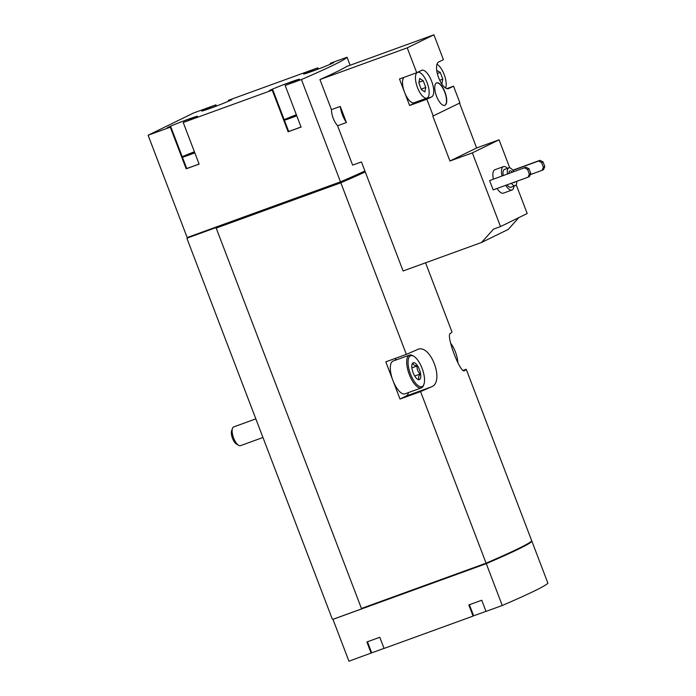 <?xml version="1.0" encoding="UTF-8"?>
<svg xmlns="http://www.w3.org/2000/svg" width="696" height="696" viewBox="0 0 696 696"><rect width="100%" height="100%" fill="white"/><g stroke="black" fill="none" stroke-linecap="round" stroke-linejoin="round"><path stroke-width="1.04" d="M503.556 193.079A12.45 4.863 -110 0 1 503.365 193.157A12.45 4.863 -110 0 1 497.101 188.451M493.368 179.037A12.45 4.863 -110 0 1 494.865 169.746L503.478 166.614A12.45 4.863 -110 0 1 507.471 168.345M489.61 180.577L493.168 189.886L528.081 177.193L529.482 176.514L530.752 173.4L528.977 168.754L525.932 167.205L489.61 180.577L525.932 167.205M416.73 72.732L399.487 78.996L409.613 105.505L426.848 99.241L431.677 96.874A14.198 5.542 -110 0 0 431.729 81.458A14.198 5.542 -110 0 0 421.767 70.279A14.198 5.542 -110 0 0 421.558 70.374L416.73 72.732L407.23 47.85L319.951 79.561L331.435 109.637L340.266 106.436L346.417 122.539L337.586 125.75L352.628 165.126L361.45 161.924L403.097 270.97L481.545 242.469L493.551 229.106L500.511 226.574L527.194 213.524L516.215 184.779M509.742 167.814L499.049 139.818L476.638 147.961L459.517 103.13M500.511 226.574L472.367 152.868L499.049 139.818M472.367 152.868L449.947 161.011L432.816 116.136L459.925 102.93L453.54 86.182L446.815 88.627M481.545 242.469L508.228 229.419L518.833 217.613M453.54 86.182L448.711 88.549A14.198 5.542 -110 0 1 448.494 88.636A14.198 5.542 -110 0 1 438.541 77.465A14.198 5.542 -110 0 1 438.584 62.04L443.413 59.682L433.913 34.8L346.634 66.511A194.28 7.456 159.1 0 1 319.951 79.561M433.243 115.98L426.848 99.241M436.514 96.17A11.954 4.672 70 0 0 444.814 105.348A11.954 4.672 70 0 0 445.118 92.516A11.954 4.672 70 0 0 436.644 82.867A11.954 4.672 70 0 0 436.514 96.17M407.23 47.85L433.913 34.8M216.404 106.062L215.943 104.852L193.74 112.917L148.1 135.25L170.294 127.185L186.189 168.806L199.117 164.108L183.231 122.487L272.24 90.149L288.127 131.77L301.064 127.072L285.169 85.451L301.42 79.544L340.483 181.856A194.28 7.456 -20.9 0 0 364.921 170.999M301.42 79.544A194.28 7.456 -20.9 0 0 347.06 57.22L350.123 65.241M331.435 109.637C331.731 115.78 333.784 121.147 337.586 125.75M371.664 652.787A14.947 0.574 -20.9 0 0 377.954 650.612A14.947 0.574 -20.9 0 0 384.035 648.341M473.611 615.751A14.947 0.574 -20.9 0 0 479.892 613.576A14.947 0.574 -20.9 0 0 485.973 611.305M182.456 157.296A14.947 0.574 -20.9 0 0 188.746 155.121A14.947 0.574 -20.9 0 0 194.819 152.85M194.41 151.78A14.947 0.574 -20.9 0 0 182.23 156.704M194.515 152.102L187.876 154.799L194.715 152.563L194.532 152.102M284.394 120.26A14.947 0.574 -20.9 0 0 290.684 118.085A14.947 0.574 -20.9 0 0 296.766 115.814M296.357 114.744A14.947 0.574 -20.9 0 0 284.168 119.669M296.635 115.536L296.452 115.066L289.823 117.763L296.653 115.527M486.278 563.647A194.28 7.456 -20.9 0 0 531.918 541.314L547.9 583.17A194.28 7.456 -20.9 0 1 502.26 605.494L486.278 563.647L332.958 619.344L348.94 661.2L371.69 652.865L367.453 641.764M531.918 541.314L531.005 541.653A194.28 7.456 -20.9 0 1 485.538 563.899L361.711 608.887L361.537 608.435M502.26 605.494L486.008 611.401L481.745 600.239L468.817 604.937L473.08 616.099L384.07 648.437L379.807 637.275L366.879 641.973L371.133 653.135M187.259 237.519L187.433 237.98L216.091 227.566L216.186 228.07L340.84 182.787L406.368 354.377L385.81 361.85L392.909 380.451L400.017 399.052L420.575 391.587L486.095 563.177A194.28 7.456 -20.9 0 0 531.744 540.853L466.216 369.254L463.345 370.298M425.569 262.81L452.008 332.053A194.28 7.456 159.1 0 1 450.416 333.401C445.414 334.793 460.648 374.709 464.623 370.603A194.28 7.456 -20.9 0 0 466.216 369.254M340.84 182.787A194.28 7.456 -20.9 0 0 365.278 171.929M420.575 391.587A194.28 7.456 -20.9 0 0 431.268 386.924C445.344 382.235 430.128 342.31 417.061 349.723A194.28 7.456 159.1 0 1 406.368 354.377M417.539 349.531L417.061 349.723M216.186 228.07L361.441 608.469L486.095 563.177M187.424 238.424L187.006 238.624L332.27 619.022L332.879 619.336L361.694 608.861M318.342 69.026L317.881 67.817L228.871 100.154L228.314 100.433L228.601 101.164M347.06 57.22L330.817 63.118L330.261 63.397L330.539 64.128M148.1 135.25L187.163 237.554L340.483 181.856M187.259 238.006L187.006 238.624M400.017 399.052L406.16 396.05A19.923 7.778 70 0 0 408.552 392.544M396.642 359.771A19.923 7.778 70 0 0 394.484 358.701M405.272 393.719A17.435 6.803 -110 0 1 405.011 393.832A17.435 6.803 -110 0 1 392.909 380.451A17.435 6.803 -110 0 1 393.101 361.059L409.483 355.108A17.435 6.803 -110 0 1 412.754 355.665L413.772 356.256A16.443 6.421 -110 0 1 422.333 368.993A16.443 6.421 -110 0 1 423.942 384.244A16.443 6.421 -110 0 1 422.159 386.524A16.443 6.421 -110 0 1 409.274 370.289A16.443 6.421 -110 0 1 413.772 356.256M317.881 67.817L317.324 68.095A16.191 0.618 -20.9 0 0 303.604 73.993A16.191 0.618 -20.9 0 0 318.951 68.8A16.191 0.618 -20.9 0 0 333.854 62.44A16.191 0.618 -20.9 0 0 330.261 63.397M215.943 104.852L215.386 105.131A16.191 0.618 -20.9 0 0 201.666 111.029A16.191 0.618 -20.9 0 0 217.013 105.836A16.191 0.618 -20.9 0 0 231.916 99.476A16.191 0.618 -20.9 0 0 228.314 100.433M183.231 122.487L183.779 122.218A16.191 0.618 -20.9 0 0 197.507 116.31A16.191 0.618 -20.9 0 0 182.161 121.504A16.191 0.618 -20.9 0 0 167.257 127.864A16.191 0.618 -20.9 0 0 170.851 126.916L170.294 127.185M285.169 85.451L285.725 85.182A16.191 0.618 -20.9 0 0 299.445 79.274A16.191 0.618 -20.9 0 0 284.099 84.468A16.191 0.618 -20.9 0 0 269.195 90.828A16.191 0.618 -20.9 0 0 272.797 89.88L272.24 90.149M339.744 182.117L340.1 183.039A194.28 7.456 -20.9 0 0 365.243 171.851M216.273 228.027L340.1 183.039M473.08 616.099L473.637 615.83L469.4 604.728M485.364 563.447L485.538 563.899M215.386 105.131L215.83 106.288M186.189 168.806L186.745 168.536L170.851 126.916M186.719 168.458A14.947 0.574 -20.9 0 0 193.01 166.283A14.947 0.574 -20.9 0 0 199.082 164.012M288.127 131.77L288.683 131.492L272.797 89.88M288.657 131.422A14.947 0.574 -20.9 0 0 294.947 129.247A14.947 0.574 -20.9 0 0 301.029 126.976M317.324 68.095L317.767 69.252M340.266 106.436A16.191 6.325 70 0 0 346.417 122.539M449.947 161.011L476.638 147.961M409.613 105.505L414.442 103.138A14.198 5.542 70 0 0 415.425 102.269M404.167 77.299A13.703 5.351 70 0 0 404.55 92.255A13.703 5.351 70 0 0 414.05 102.764L426.987 98.066A13.703 5.351 70 0 0 427.335 83.363A13.703 5.351 70 0 0 417.626 72.314A13.703 5.351 70 0 0 417.478 87.557A13.703 5.351 70 0 0 426.987 98.066M528.081 177.193L529.343 174.087L527.568 169.441L524.532 167.893M527.568 169.441L528.977 168.754M529.343 174.087L530.752 173.4M530.248 174.644L542.123 170.329L543.393 167.223L541.618 162.568L543.019 161.881L539.974 160.341L512.752 170.233M541.618 162.568L538.573 161.028L539.974 160.341M538.573 161.028L512.856 170.372M542.123 170.329L543.533 169.641L544.794 166.535L543.019 161.881M543.393 167.223L544.794 166.535M516.771 181.308A9.466 3.697 -110 0 1 515.423 185.588A9.466 3.697 -110 0 1 515.275 185.649A9.466 3.697 -110 0 1 511.334 183.283M507.497 173.904A9.466 3.697 -110 0 1 508.811 167.858A9.466 3.697 -110 0 1 513.709 171.651M514.796 182.021A6.229 2.427 -110 0 1 514.266 182.57A6.229 2.427 -110 0 1 514.17 182.604A6.229 2.427 -110 0 1 513.317 182.561M508.924 173.391A6.229 2.427 -110 0 1 509.916 170.903A6.229 2.427 -110 0 1 512.282 172.173M511.108 187.154A9.466 3.697 -110 0 1 510.968 187.215A9.466 3.697 -110 0 1 507.027 184.849M503.182 175.47A9.466 3.697 -110 0 1 504.504 169.424L508.811 167.858M513.935 186.136A12.45 4.863 -110 0 1 512.178 189.947A12.45 4.863 -110 0 1 511.986 190.025A12.45 4.863 -110 0 1 505.722 185.319M501.99 175.905A12.45 4.863 -110 0 1 503.478 166.614M444.7 105.383A11.954 4.672 70 0 0 444.901 92.594A11.954 4.672 70 0 0 436.54 82.911M425.787 87.47L423.22 80.762L419.749 78.483L418.835 82.911L421.393 89.619L424.873 91.907L425.787 87.47L421.21 89.132M445.588 88.035A13.703 5.351 70 0 0 444.161 74.498A13.703 5.351 70 0 0 436.957 64.276M441.281 83.172L441.899 83.572L442.813 79.144L440.246 72.427L436.723 70.374M437.314 73.498L440.246 72.427M439.724 80.266L442.813 79.144M418.957 82.311L423.22 80.762M240.659 445.579A9.961 3.889 -110 0 1 240.511 445.649A9.961 3.889 -110 0 1 238.641 445.327L236.457 444.057A7.821 3.054 -110 0 1 232.386 437.993A7.821 3.054 -110 0 1 231.62 430.737L232.481 428.362A9.961 3.889 -110 0 1 233.708 426.918L255.841 418.879M238.641 445.327A9.961 3.889 -110 0 1 233.456 437.61A9.961 3.889 -110 0 1 232.481 428.362M419.497 379.555A8.97 3.497 -110 0 1 417.678 379.32A8.97 3.497 -110 0 1 413.006 372.377A8.97 3.497 -110 0 1 412.128 364.051A8.97 3.497 -110 0 1 418.766 368.019A8.97 3.497 -110 0 1 419.497 379.555M412.928 363.234C413.006 364.617 414.398 365.522 417.095 365.974C416.826 369.124 417.852 371.812 420.175 374.03C418.514 376.258 418.148 378.032 419.079 379.337M423.942 384.244L423.542 385.349A17.435 6.803 -110 0 1 421.654 387.768A17.435 6.803 -110 0 1 421.385 387.881A17.435 6.803 -110 0 1 409.039 373.822A17.435 6.803 -110 0 1 409.483 355.108M450.643 343.224A16.443 6.421 -110 0 1 457.872 362.86M411.901 367.862L417.095 365.974M414.72 376.005L420.175 374.03M431.268 386.924L406.16 396.05M448.711 88.549L448.276 88.705M431.677 96.874L414.442 103.138M515.275 185.649L510.968 187.215M511.986 190.025L503.365 193.157M262.949 437.497L240.511 445.649M421.385 387.881L405.011 393.832"/></g></svg>
